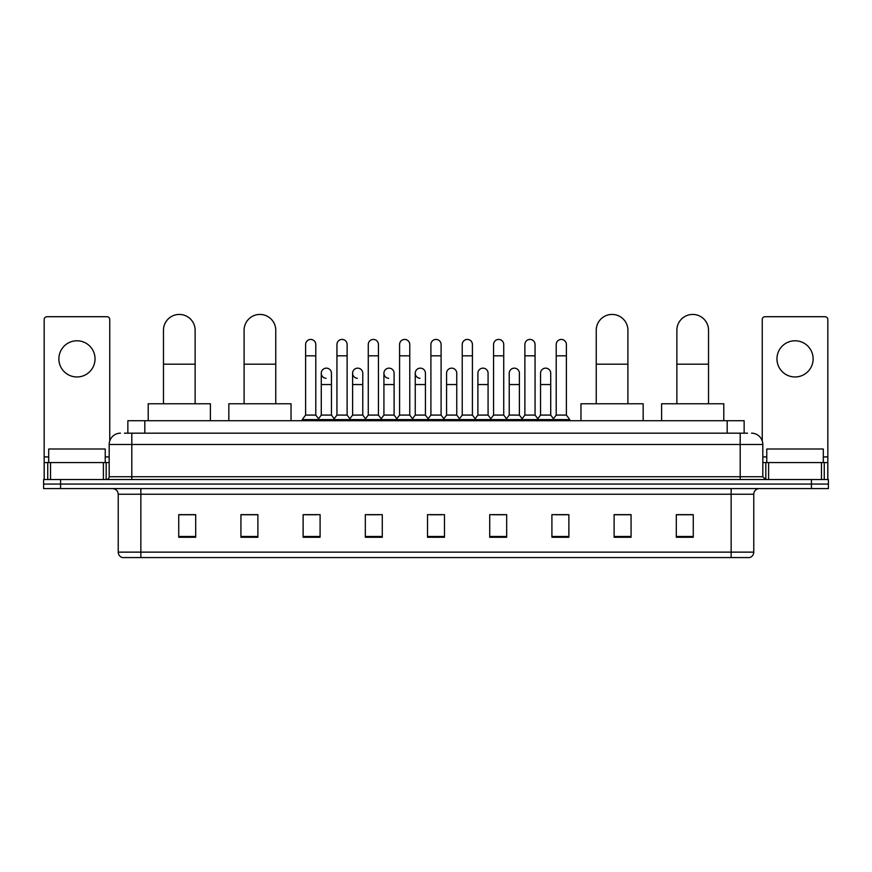 <?xml version="1.0" encoding="UTF-8"?>
<svg xmlns="http://www.w3.org/2000/svg" width="872" height="872" viewBox="0 0 872 872"><rect width="100%" height="100%" fill="white"/><g stroke="black" fill="none" stroke-linecap="round" stroke-linejoin="round"><path stroke-width="1.31" d="M127.857 433.177L127.857 420.729L744.143 420.729L744.143 433.177M124.718 433.177L747.544 433.177M124.456 433.177L131.803 433.177L131.803 444.48L109.185 444.48L109.185 476.712A2.823 2.823 0 0 1 106.362 479.535M120.5 433.177A11.303 11.303 0 0 0 109.185 444.48M751.501 433.177A11.303 11.303 0 0 1 762.815 444.48L762.815 476.712L765.638 479.535M60.56 479.535L43.6 479.535L43.6 484.058L60.56 484.058L43.6 484.058L43.6 488.582L60.56 488.582L60.56 484.058L811.44 484.058L60.56 484.058L60.56 479.535L811.44 479.535L811.44 484.058L828.4 484.058L811.44 484.058L811.44 488.582L60.56 488.582M811.44 488.582L828.4 488.582L828.4 479.535L811.44 479.535M753.768 552.139C753.604 554.843 752.253 556.652 749.691 557.568L731.15 557.568L731.15 552.139L753.768 552.139L753.768 494.239A5.657 5.657 0 0 1 759.414 488.582M731.15 557.568L122.309 557.568A5.657 5.657 0 0 1 118.232 552.139L118.232 494.239C117.905 490.805 116.02 488.92 112.586 488.582M693.262 537.261L693.262 514.654L676.301 514.654L676.301 537.261L693.262 537.261M631.066 537.261L631.066 514.654L614.106 514.654L614.106 537.261L631.066 537.261M568.871 537.261L568.871 514.654L551.911 514.654L551.911 537.261L568.871 537.261M506.676 537.261L506.676 514.654L489.715 514.654L489.715 537.261L506.676 537.261M195.699 537.261L195.699 514.654L178.738 514.654L178.738 537.261L195.699 537.261M257.894 537.261L257.894 514.654L240.934 514.654L240.934 537.261L257.894 537.261M320.089 537.261L320.089 514.654L303.129 514.654L303.129 537.261L320.089 537.261M382.285 537.261L382.285 514.654L365.324 514.654L365.324 537.261L382.285 537.261M444.48 537.261L444.48 514.654L427.52 514.654L427.52 537.261L444.48 537.261M555.638 514.763L566.953 514.763M367.701 514.763L379.004 514.763M305.047 514.763L316.362 514.763M492.996 514.763L504.299 514.763M430.343 514.763L441.657 514.763M257.894 514.763L240.934 514.763M195.699 514.763L178.738 514.763M631.066 514.763L614.106 514.763M693.262 514.763L676.301 514.763M105.229 462.574L105.229 449.004L48.69 449.004L48.69 462.574M76.965 340.788A18.094 18.094 0 0 0 58.871 358.872A18.094 18.094 0 0 0 76.965 376.966A18.094 18.094 0 0 0 95.048 358.872A18.094 18.094 0 0 0 76.965 340.788M103.397 479.535L103.397 462.574L50.522 462.574L50.522 479.535M109.752 440.949L109.752 319.523A2.823 2.823 0 0 0 106.929 316.7L46.99 316.7A2.823 2.823 0 0 0 44.167 319.523L44.167 462.574L50.522 462.574M103.397 462.574L109.185 462.574M44.167 479.535L44.167 462.574M163.467 403.769L163.467 330.27A15.827 15.827 0 0 1 179.305 314.432A15.827 15.827 0 0 1 195.132 330.27A15.827 15.827 0 0 0 179.305 314.432M195.132 403.769L195.132 330.27M210.403 420.729L210.403 403.769L148.207 403.769L148.207 420.729M244.095 403.769L244.095 330.27A15.827 15.827 0 0 1 259.932 314.432A15.827 15.827 0 0 1 275.759 330.27A15.827 15.827 0 0 0 259.932 314.432M275.759 403.769L275.759 330.27M291.03 420.729L291.03 403.769L228.835 403.769L228.835 420.729M596.241 403.769L596.241 330.27A15.827 15.827 0 0 1 612.068 314.432A15.827 15.827 0 0 1 627.905 330.27A15.827 15.827 0 0 0 612.068 314.432M627.905 403.769L627.905 330.27M643.165 420.729L643.165 403.769L580.97 403.769L580.97 420.729M676.868 403.769L676.868 330.27A15.827 15.827 0 0 1 692.695 314.432A15.827 15.827 0 0 1 708.533 330.27A15.827 15.827 0 0 0 692.695 314.432M708.533 403.769L708.533 330.27M723.793 420.729L723.793 403.769L661.597 403.769L661.597 420.729M305.614 355.82L315.795 355.82L315.795 415.083L305.614 415.083L305.614 344.516A5.09 5.09 0 0 1 311.021 339.437A5.09 5.09 0 0 1 315.795 344.516A5.09 5.09 0 0 0 311.021 339.437M305.614 415.083L302.224 419.606L302.224 420.729M315.795 415.083L319.185 419.606L302.224 419.606M336.941 415.083L336.941 355.82L347.121 355.82L347.121 415.083L336.941 415.083L333.551 419.606L319.185 419.606L319.185 420.729M336.941 355.82L336.941 344.516A5.09 5.09 0 0 1 342.347 339.437A5.09 5.09 0 0 1 347.121 344.516A5.09 5.09 0 0 0 342.347 339.437M347.121 415.083L350.511 419.606L333.551 419.606L333.551 420.729M368.267 415.083L368.267 355.82L378.437 355.82L378.437 415.083L368.267 415.083L364.867 419.606L350.511 419.606L350.511 420.729M368.267 355.82L368.267 344.516A5.09 5.09 0 0 1 373.674 339.437A5.09 5.09 0 0 1 378.437 344.516A5.09 5.09 0 0 0 373.674 339.437M378.437 415.083L381.838 419.606L364.867 419.606L364.867 420.729M399.583 415.083L399.583 355.82L409.764 355.82L409.764 415.083L399.583 415.083L396.193 419.606L381.838 419.606L381.838 420.729M399.583 355.82L399.583 344.516A5.09 5.09 0 0 1 405 339.437A5.09 5.09 0 0 1 409.764 344.516A5.09 5.09 0 0 0 405 339.437M409.764 415.083L413.154 419.606L396.193 419.606L396.193 420.729M430.91 415.083L430.91 355.82L441.09 355.82L441.09 415.083L430.91 415.083L427.52 419.606L413.154 419.606L413.154 420.729M430.91 355.82L430.91 344.516A5.09 5.09 0 0 1 436.316 339.437A5.09 5.09 0 0 1 441.09 344.516A5.09 5.09 0 0 0 436.316 339.437M441.09 415.083L444.48 419.606L427.52 419.606L427.52 420.729M462.236 415.083L462.236 355.82L472.417 355.82L472.417 415.083L462.236 415.083L458.846 419.606L444.48 419.606L444.48 420.729M462.236 355.82L462.236 344.516A5.09 5.09 0 0 1 467.643 339.437A5.09 5.09 0 0 1 472.417 344.516A5.09 5.09 0 0 0 467.643 339.437M472.417 415.083L475.807 419.606L458.846 419.606L458.846 420.729M493.563 415.083L493.563 355.82L503.733 355.82L503.733 415.083L493.563 415.083L490.162 419.606L475.807 419.606L475.807 420.729M493.563 355.82L493.563 344.516A5.09 5.09 0 0 1 498.969 339.437A5.09 5.09 0 0 1 503.733 344.516A5.09 5.09 0 0 0 498.969 339.437M503.733 415.083L507.133 419.606L490.162 419.606L490.162 420.729M524.879 415.083L524.879 355.82L535.059 355.82L535.059 415.083L524.879 415.083L521.489 419.606L507.133 419.606L507.133 420.729M524.879 355.82L524.879 344.516A5.09 5.09 0 0 1 530.296 339.437A5.09 5.09 0 0 1 535.059 344.516A5.09 5.09 0 0 0 530.296 339.437M535.059 415.083L538.449 419.606L521.489 419.606L521.489 420.729M556.205 415.083L556.205 355.82L566.386 355.82L566.386 415.083L556.205 415.083L552.815 419.606L538.449 419.606L538.449 420.729M556.205 355.82L556.205 344.516A5.09 5.09 0 0 1 561.612 339.437A5.09 5.09 0 0 1 566.386 344.516A5.09 5.09 0 0 0 561.612 339.437M566.386 415.083L569.776 419.606L552.815 419.606L552.815 420.729M569.776 419.606L569.776 420.729M326.041 378.317A5.09 5.09 0 0 1 321.278 373.238A5.09 5.09 0 0 1 326.684 368.158A5.09 5.09 0 0 1 331.458 373.238L331.458 384.552L321.278 384.552L321.278 373.238M331.458 384.552L331.458 415.083L321.278 415.083L321.278 384.552M321.278 415.083L318.531 418.734M331.458 415.083L334.194 418.734M357.367 378.317A5.09 5.09 0 0 1 352.604 373.238A5.09 5.09 0 0 1 358.011 368.158A5.09 5.09 0 0 1 362.774 373.238L362.774 384.552L352.604 384.552L352.604 373.238M362.774 384.552L362.774 415.083L352.604 415.083L352.604 384.552M352.604 415.083L349.857 418.734M362.774 415.083L365.521 418.734M388.694 378.317A5.09 5.09 0 0 1 383.92 373.238A5.09 5.09 0 0 1 389.337 368.158A5.09 5.09 0 0 1 394.1 373.238L394.1 384.552L383.92 384.552L383.92 373.238M394.1 384.552L394.1 415.083L383.92 415.083L383.92 384.552M383.92 415.083L381.184 418.734M394.1 415.083L396.847 418.734M420.021 378.317A5.09 5.09 0 0 1 415.246 373.238A5.09 5.09 0 0 1 420.653 368.158A5.09 5.09 0 0 1 425.427 373.238L425.427 384.552L415.246 384.552L415.246 373.238M425.427 384.552L425.427 415.083L415.246 415.083L415.246 384.552M415.246 415.083L412.511 418.734M425.427 415.083L428.174 418.734M446.573 373.238A5.09 5.09 0 0 1 451.979 368.158A5.09 5.09 0 0 1 456.754 373.238L456.754 384.552L446.573 384.552L446.573 373.238M456.754 384.552L456.754 415.083L446.573 415.083L446.573 384.552M446.573 415.083L443.826 418.734M456.754 415.083L459.49 418.734M477.9 373.238A5.09 5.09 0 0 1 483.306 368.158A5.09 5.09 0 0 1 488.08 373.238L488.08 384.552L477.9 384.552L477.9 373.238M488.08 384.552L488.08 415.083L477.9 415.083L477.9 384.552M477.9 415.083L475.153 418.734M488.08 415.083L490.816 418.734M509.226 373.238A5.09 5.09 0 0 1 514.633 368.158A5.09 5.09 0 0 1 519.396 373.238L519.396 384.552L509.226 384.552L509.226 373.238M519.396 384.552L519.396 415.083L509.226 415.083L509.226 384.552M509.226 415.083L506.479 418.734M519.396 415.083L522.143 418.734M540.542 373.238A5.09 5.09 0 0 1 545.959 368.158A5.09 5.09 0 0 1 550.723 373.238L550.723 384.552L540.542 384.552L540.542 373.238M550.723 384.552L550.723 415.083L540.542 415.083L540.542 384.552M540.542 415.083L537.806 418.734M550.723 415.083L553.469 418.734M795.035 340.788A18.094 18.094 0 0 0 776.952 358.872A18.094 18.094 0 0 0 795.035 376.966A18.094 18.094 0 0 0 813.129 358.872A18.094 18.094 0 0 0 795.035 340.788M821.479 479.535L821.479 462.574L768.603 462.574L768.603 479.535M821.479 462.574L827.833 462.574L827.833 319.523A2.823 2.823 0 0 0 825.01 316.7L765.071 316.7A2.823 2.823 0 0 0 762.248 319.523L762.248 440.949M762.815 462.574L768.603 462.574M827.833 462.574L827.833 479.535M823.31 462.574L823.31 449.004L766.771 449.004L766.771 462.574M144.817 433.177L144.817 420.729M727.183 433.177L727.183 420.729M131.803 479.535L131.803 476.712L762.815 476.712M109.185 476.712L131.803 476.712L131.803 444.48L740.197 444.48L740.197 479.535M762.815 444.48L740.197 444.48L740.197 433.177M731.15 488.582L731.15 494.239L118.232 494.239M753.768 494.239L731.15 494.239L731.15 552.139L140.85 552.139L140.85 557.568M118.232 552.139L140.85 552.139L140.85 488.582M444.48 536.476L427.52 536.476M382.285 536.476L365.324 536.476M320.089 536.476L303.129 536.476M257.894 536.476L240.934 536.476M195.699 536.476L178.738 536.476M506.676 536.476L489.715 536.476M568.871 536.476L551.911 536.476M631.066 536.476L614.106 536.476M693.262 536.476L676.301 536.476M109.185 456.917L105.229 456.917M48.69 456.917L44.167 456.917M106.177 462.574L106.177 479.535M44.21 462.574L44.21 479.535M47.742 479.535L47.742 462.574M163.467 364.191L195.132 364.191M244.095 364.191L275.759 364.191M596.241 364.191L627.905 364.191M676.868 364.191L708.533 364.191M827.833 456.917L823.31 456.917M766.771 456.917L762.815 456.917M827.79 479.535L827.79 462.574M824.258 462.574L824.258 479.535M765.823 479.535L765.823 462.574M315.795 355.82L315.795 344.516M347.121 355.82L347.121 344.516M378.437 355.82L378.437 344.516M409.764 355.82L409.764 344.516M441.09 355.82L441.09 344.516M472.417 355.82L472.417 344.516M503.733 355.82L503.733 344.516M535.059 355.82L535.059 344.516M566.386 355.82L566.386 344.516"/></g></svg>
